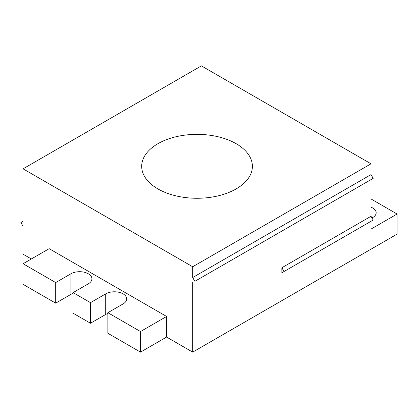 <?xml version="1.0" encoding="UTF-8"?>
<svg xmlns="http://www.w3.org/2000/svg" width="418" height="418" viewBox="0 0 418 418"><rect width="100%" height="100%" fill="white"/><g stroke="black" fill="none" stroke-linecap="round" stroke-linejoin="round"><path stroke-width="0.63" d="M192.693 277.547L371.006 174.599L373.18 178.366L194.866 281.314L192.693 277.547L192.693 266.752L371.006 163.804L201.387 65.877L23.074 168.825L23.074 221.305L20.9 222.559L23.074 226.326L23.074 254.196L31.34 258.967M371.006 198.958L397.1 214.021L371.006 229.09L371.006 221.305L281.847 272.776L281.847 267.755L371.006 216.284L371.006 179.62L194.866 281.314M371.006 216.284L373.18 220.051L284.021 271.522L281.847 267.755M371.006 174.599L371.006 163.804M105.707 293.87L105.707 314.461L90.487 323.25L90.487 302.658L105.707 293.87A12.3 7.101 180 0 1 119.114 292.328A12.3 7.101 180 0 1 126.706 298.891A12.3 7.101 180 0 1 123.106 303.912L107.881 312.701L107.881 333.292L140.5 352.123L140.5 331.537L107.881 312.701M105.707 314.461A12.3 7.101 180 0 1 107.881 313.463M70.914 273.785L70.914 294.371L55.693 303.16L55.693 282.573L70.914 273.785A12.3 7.101 180 0 1 84.321 272.243A12.3 7.101 180 0 1 91.913 278.806A12.3 7.101 180 0 1 88.313 283.827L73.087 292.616L73.087 313.207L90.487 323.25M70.914 294.371A12.3 7.101 180 0 1 73.087 293.373M397.1 214.021L397.1 234.111L192.693 352.123L166.594 337.06L166.594 316.468L49.167 248.673L23.074 263.737L23.074 284.329L55.693 303.16M166.594 337.06L140.5 352.123M55.693 282.573L23.074 263.737M281.847 272.776L284.021 271.522M371.968 217.95A11.688 6.745 0 0 0 372.746 217.538A11.688 6.745 0 0 0 376.169 212.767A11.688 6.745 0 0 0 371.006 207.171M236.18 188.91A55.354 31.961 0 0 0 252.394 166.312A55.354 31.961 0 0 0 218.222 136.785A55.354 31.961 0 0 0 157.899 143.714A55.354 31.961 0 0 0 141.686 166.312A55.354 31.961 0 0 0 175.858 195.838A55.354 31.961 0 0 0 236.18 188.91M192.693 266.752L23.074 168.825M192.693 352.123L192.693 282.568M90.487 302.658L73.087 292.616M140.5 331.537L166.594 316.468"/></g></svg>
